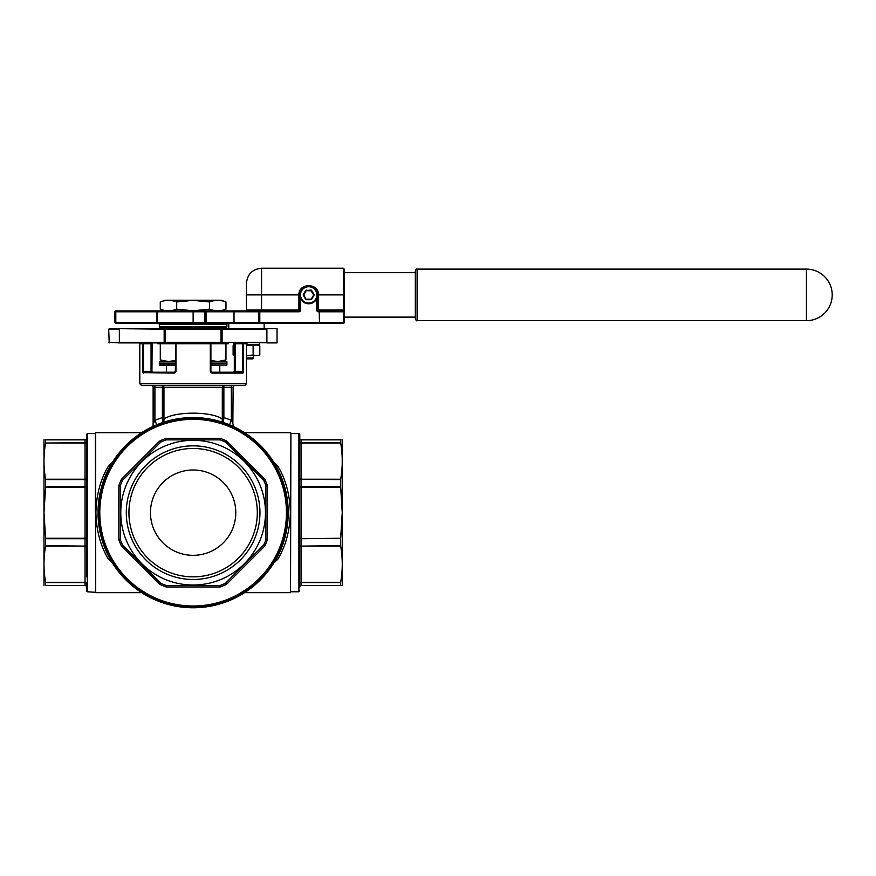 <?xml version="1.0" encoding="UTF-8"?>
<svg xmlns="http://www.w3.org/2000/svg" width="876" height="876" viewBox="0 0 876 876"><rect width="100%" height="100%" fill="white"/><g stroke="black" fill="none" stroke-linecap="round" stroke-linejoin="round"><path stroke-width="1.31" d="M246.452 357.999L253.569 357.999L253.569 355.689M253.569 357.999L252.682 358.897L246.452 358.897M246.452 344.673L259.34 344.673L246.452 345.024L253.131 345.681L256.46 345.024L259.8 345.681L256.46 345.024M160.286 301.957L165.038 300.227L221.212 300.227L225.964 301.957C220.489 299.844 215.025 299.844 209.55 301.957L193.125 300.358L176.7 301.957C171.225 299.844 165.761 299.844 160.286 301.957L160.286 309.162C165.761 311.276 171.225 311.276 176.7 309.162L176.7 301.957M221.212 310.892L225.964 309.162C220.489 311.276 215.025 311.276 209.55 309.162L193.125 310.772L176.7 309.162C171.225 311.276 165.761 311.276 160.286 309.162L165.038 310.892L156.684 310.892L206.462 310.892L204.677 310.892L204.677 311.79L193.125 311.79L193.125 322.456L204.677 322.456L204.677 311.79L205.564 311.79L205.564 322.456A0.887 0.887 0 0 0 206.462 323.343L319.214 323.343L319.455 322.456L343.578 322.456L343.578 311.79L319.455 311.79L319.455 322.456L319.214 311.79L318.448 311.79A1.774 1.774 0 0 1 316.674 310.005L316.674 298.771M166.462 328.675L165.575 327.788L193.125 327.788L160.242 327.788L159.344 326.89L226.906 326.89L226.008 327.788L193.125 327.788M115.796 323.343L115.796 322.456L156.684 322.456L156.684 311.79L115.796 311.79L115.796 322.456L114.909 322.456A0.887 0.887 0 0 0 115.796 323.343L206.462 323.343A0.887 0.887 0 0 1 205.564 322.456L204.677 322.456L204.677 323.343M343.337 268.231L261.563 268.231L261.563 310.005L299.789 310.005L299.789 294.894A8.891 8.891 0 0 1 308.67 286.014A8.891 8.891 0 0 1 317.561 294.894L317.561 310.005L343.337 310.005L343.337 268.231L344.224 269.118L344.224 311.79L344.224 310.005L343.337 310.005L343.337 310.892L319.214 310.892L343.337 310.892A0.887 0.887 0 0 1 344.224 311.79L344.224 322.456A0.887 0.887 0 0 1 343.337 323.343L319.214 323.343L319.214 322.456L258.902 322.456A0.887 0.887 0 0 1 258.015 323.343L259.789 323.343L259.789 311.79L258.902 311.79L258.902 322.456A0.887 0.887 0 0 1 258.015 323.343L234.012 323.343L234.012 322.456L258.902 322.456A0.887 0.887 0 0 1 258.015 323.343M311.035 290.449L306.315 290.449L311.035 290.098L313.707 295.07L311.035 290.81L306.009 290.635L303.337 294.544A0.712 0.712 0 0 0 303.337 295.256L305.702 299.34A0.712 0.712 0 0 0 306.315 299.701L311.035 299.701A0.712 0.712 0 0 0 311.648 299.34L314.013 295.256A0.712 0.712 0 0 0 314.013 294.544L311.035 299.34L305.702 299.34M417.107 320.671C416.746 321.174 416.155 320.583 415.334 318.897L415.334 270.903C416.089 269.26 416.68 268.669 417.107 269.118L417.107 320.671L806.424 320.671A25.776 25.776 0 0 0 832.2 294.894A25.776 25.776 0 0 0 806.424 269.118L806.424 320.671M210.897 363.343L226.906 363.157L210.897 363.157M210.897 361.558L226.906 361.733L210.897 361.733M219.788 365.117L210.897 365.117L219.788 365.117L219.788 372.223M340.961 439.774L340.665 439.774C342.779 439.774 342.779 439.774 340.665 439.774L340.665 443.026L301.213 443.026L301.213 479.216L340.665 479.216L340.665 487.067L301.213 487.067L301.213 538.258L299.811 538.258L299.789 512.657L299.789 537.087L298.902 537.36L298.902 433.554L290.898 433.554M98.911 512.657A94.214 94.214 0 0 1 193.125 418.443A94.214 94.214 0 0 1 287.339 512.657A94.214 94.214 0 0 1 193.125 606.882A94.214 94.214 0 0 1 98.911 512.657A94.214 94.214 0 0 0 193.125 606.882A94.214 94.214 0 0 0 287.339 512.657M95.353 512.657L95.703 432.667L95.703 592.658L95.353 433.554L87.348 433.554L87.348 437.507A0.887 0.843 180 0 0 86.461 438.35L86.461 434.441L87.348 433.554M290.898 433.018L290.536 592.658L290.898 433.018M113.431 563.848L108.547 559.392C100.576 546.285 96.36 530.703 95.889 512.657C96.338 494.699 100.554 479.128 108.547 465.933A2.135 1.128 -150.4 0 0 110.398 465.736C102.591 478.975 98.462 494.611 98.024 512.657A95.101 95.101 0 0 1 193.125 417.556A95.101 95.101 0 0 1 288.226 512.657L288.007 506.12M244.678 385.56L141.573 385.56L139.799 383.776L246.452 383.776L244.678 385.56M222.099 328.675L277.035 328.675L277.035 342.899L221.562 342.363L222.099 328.675L222.099 342.363L266.895 342.363L266.895 329.201L165.214 329.201L165.214 342.363L221.037 342.363L221.037 328.675L109.215 328.675M166.462 365.117L175.353 365.117L159.531 365.117L166.462 365.117L166.462 372.223L144.113 372.223L174.455 372.223L174.138 373.11L175.956 371.336L175.956 343.786L210.295 343.786L210.295 371.336L212.101 373.11L210.547 372.223M242.959 373.11L212.101 373.11L211.795 372.223L242.137 372.223A0.887 0.832 90 0 1 242.959 373.11L243.616 371.336L243.616 343.786L246.452 343.786L246.452 383.776M150.464 512.657A42.661 42.661 0 0 0 193.125 555.329A42.661 42.661 0 0 0 235.786 512.657A42.661 42.661 0 0 0 193.125 469.996A42.661 42.661 0 0 0 150.464 512.657M128.936 512.657A64.189 64.189 0 0 0 193.125 576.857A64.189 64.189 0 0 0 257.314 512.657A64.189 64.189 0 0 0 193.125 448.468A64.189 64.189 0 0 0 128.936 512.657M126.297 512.657A66.828 66.828 0 0 0 193.125 579.485A66.828 66.828 0 0 0 259.953 512.657A66.828 66.828 0 0 0 193.125 445.84A66.828 66.828 0 0 0 126.297 512.657M265.472 512.657A72.347 72.347 0 0 0 193.125 440.31A72.347 72.347 0 0 0 120.778 512.657A72.347 72.347 0 0 0 193.125 585.015A72.347 72.347 0 0 0 265.472 512.657M120.242 486.136L120.33 485.643A77.646 77.646 0 0 1 122.541 480.3L160.757 442.084A77.646 77.646 0 0 1 166.101 439.861L220.15 439.861A77.646 77.646 0 0 1 225.493 442.084L263.709 480.3A77.646 77.646 0 0 1 265.921 485.643L265.921 539.682A77.646 77.646 0 0 1 263.709 545.025L225.493 583.241A77.646 77.646 0 0 1 220.15 585.464L166.101 585.464A77.646 77.646 0 0 1 160.757 583.241L122.541 545.025A77.646 77.646 0 0 1 120.33 539.682L120.242 486.136L118.818 486.136L118.818 539.189A2.847 2.847 0 0 0 118.994 540.174L120.33 539.682M113.431 461.477L108.547 465.933M85.038 439.774L85.038 442.752L45.585 443.026L45.585 439.774L85.038 439.774A1.423 1.423 0 0 0 86.439 438.602L86.428 438.832A0.887 0.832 180 0 1 87.293 438.186L87.348 591.771L86.461 590.884L86.439 586.723A1.423 1.423 0 0 0 85.038 585.551L45.585 585.551C43.471 585.551 43.471 585.551 45.585 585.551L45.585 582.299L85.038 582.299L85.038 546.098L45.585 546.098C43.471 558.165 43.471 570.232 45.585 582.299M43.997 585.551L43.997 439.774M45.585 487.067L43.997 512.657L45.585 538.258L85.038 538.258L85.038 487.067L45.585 487.067L45.585 479.216L85.038 479.216L85.038 443.026L45.585 443.026C43.471 455.093 43.471 467.16 45.585 479.216M45.585 439.774C43.471 439.774 43.471 439.774 45.585 439.774L45.289 439.774M342.253 585.551L342.198 439.774M340.665 479.216C342.779 467.16 342.779 455.093 340.665 443.026M340.665 538.258L301.213 538.729L340.665 538.258L342.253 512.657L340.665 487.067M298.902 433.554L299.789 434.441L299.811 438.602A0.887 0.843 170.2 0 0 298.935 437.912L298.957 438.186A0.887 0.832 180 0 1 299.822 438.832L299.789 512.657M272.819 461.477L273.87 462.101A2.135 0.843 -58.2 0 1 273.75 462.21M275.852 465.736A2.135 1.128 150.4 0 0 277.703 465.933L273.87 462.101M277.703 465.933C285.675 479.041 289.89 494.622 290.361 512.657C289.912 530.626 285.696 546.197 277.703 559.392L272.819 563.848M165.454 418.432L164.053 419.046C174.412 411.227 211.784 411.205 222.197 419.046L222.296 417.611L223.873 417.611L223.61 419.538L222.197 419.046L222.373 422.166M151.887 343.786L151.942 371.336L151.975 342.899M253.131 355.043L246.452 355.689L256.46 355.689L253.131 355.043L253.131 345.681M259.8 355.043L256.46 355.689L259.8 355.043L259.8 345.681L258.015 345.024M234.308 355.481L233.115 355.043L233.115 345.681L234.308 345.308M234.308 345.024L233.564 344.673L234.308 344.673M225.964 309.162L225.964 301.957M209.55 309.162L209.55 301.957M258.015 310.892L234.012 310.892L258.015 310.892A0.887 0.887 0 0 1 258.902 311.79L234.012 311.79L234.012 322.456L205.564 322.456M114.909 322.456L114.909 311.79A0.887 0.887 0 0 1 115.796 310.892L156.684 310.892L156.684 311.79L157.571 311.79L157.571 322.456A0.887 0.887 0 0 0 158.457 323.343A0.887 0.887 0 0 1 157.571 322.456L193.125 322.456L193.125 323.343M240.199 310.892L234.012 310.892L234.012 311.79L206.462 311.79L206.462 310.892A0.887 0.887 0 0 0 205.564 311.79A0.887 0.887 0 0 1 206.462 310.892L243.484 310.892M261.563 310.892L261.563 310.005L246.452 310.005A0.887 0.887 0 0 1 245.565 310.892A0.887 0.887 0 0 0 246.452 310.005L246.452 294.894L246.452 310.005A0.887 0.887 0 0 1 245.565 310.892L298.902 310.892L298.902 311.79A1.774 1.774 0 0 0 300.676 310.005L300.676 298.771M246.452 294.894L246.452 283.342L246.452 294.894L298.902 294.894C298.464 282.663 318.875 282.609 318.448 294.894L318.448 310.892L319.455 311.79L319.214 310.892M175.353 361.733L159.344 361.733L175.353 361.558M234.275 342.899L234.363 371.336L233.542 372.223A0.887 0.821 -90 0 0 234.363 371.336M86.461 448.468L86.461 438.35M86.461 576.857L86.461 442.851A0.887 0.788 0 0 1 87.348 442.051M290.898 591.771L298.902 591.771L298.902 587.818A0.887 0.843 0 0 0 299.789 586.975L299.811 586.723A0.887 0.843 -170.2 0 1 298.935 587.413L298.935 583.821A0.887 0.799 172.6 0 0 299.811 583.131L299.822 586.493A0.887 0.832 180 0 1 298.957 587.139M299.789 576.857L299.811 583.131A1.423 1.007 -0 0 1 301.213 582.299L340.665 582.299C342.779 570.232 342.779 558.165 340.665 546.098L301.213 546.098L301.213 585.464L340.961 585.551M299.789 448.468L299.789 442.851A0.887 0.788 180 0 0 298.902 442.051M298.935 538.543L301.213 538.729L301.213 545.704A1.423 0.602 0 0 0 299.822 546.175L299.789 582.474A0.887 0.788 180 0 1 298.902 583.274L298.902 537.36M119.246 342.899L222.099 342.899M175.956 371.336L175.353 371.336L175.66 342.899L211.795 342.899A0.887 0.887 0 0 0 210.897 343.786L210.897 371.336L210.897 343.786L215.452 343.786L215.452 342.899M109.215 342.899L108.69 329.201L119.355 329.201L119.355 342.363L164.151 342.363L164.151 329.201L119.355 328.675M234.439 342.899L235.195 343.786L235.195 371.336L242.772 371.336L242.137 372.223L233.542 372.223M139.799 383.776L139.799 343.786L142.635 343.786L142.635 371.336L143.292 373.11A0.887 0.832 -90 0 1 144.113 372.223L143.478 371.336L151.055 371.336L151.055 372.223L152.84 372.223L151.055 371.336L151.055 343.786L151.811 342.899M166.462 372.223L175.704 372.223M240.791 432.426L245.072 435.12M235.337 429.426L235.994 429.766M152.72 428.528L149.621 430.094M340.644 538.729L340.665 546.098M340.665 582.299L340.644 585.464M298.902 437.507A0.887 0.843 180 0 1 299.789 438.35L299.811 438.602A1.423 1.423 0 0 0 301.213 439.774L340.665 439.774M340.665 585.551C342.779 585.551 342.779 585.551 340.665 585.551L301.213 585.551A1.423 1.423 0 0 0 299.811 586.723M115.216 564.045C129.133 586.318 155.884 598.68 141.178 590.205M245.072 590.205C230.355 598.68 257.117 586.318 271.034 564.045M277.703 559.392A2.135 1.128 -150.4 0 0 275.852 559.589C283.66 546.35 287.788 530.714 288.226 512.657A95.101 95.101 0 0 1 193.125 607.769A95.101 95.101 0 0 1 98.024 512.657L98.243 519.205M45.585 546.098L45.585 538.258M87.348 591.771L95.353 592.307M163.954 417.611L164.053 419.046L162.64 419.538L162.378 417.611L163.954 417.611L163.954 387.334L154.91 387.334L154.91 420.36A99.908 99.908 0 0 1 162.378 417.611L162.881 422.495M152.72 426.568A6.581 6.581 0 0 0 153.125 424.28L153.125 387.334A1.774 1.774 0 0 0 151.351 385.56M234.899 385.56A1.774 1.774 0 0 0 233.125 387.334L232.852 423.612M174.138 373.11L142.832 372.618M165.214 328.675L164.151 342.363L165.214 342.899M229.512 424.794L231.341 420.36L231.341 387.334L223.873 387.334L223.873 417.611A99.908 99.908 0 0 1 231.341 420.36L233.125 424.28A6.581 6.581 0 0 0 233.531 426.568M153.125 424.28L154.91 420.36L156.738 424.794M223.873 417.611L223.369 422.495M163.878 422.166L164.053 419.046L163.878 422.166M162.378 417.611L162.378 385.56A1.774 1.577 -90 0 1 163.954 387.334L222.296 387.334A1.774 1.577 -90 0 1 223.873 385.56L223.873 387.334L222.296 387.334L222.296 417.611M108.547 559.392A2.135 1.128 150.4 0 1 110.398 559.589L110.398 559.589M45.607 585.464L85.038 585.464A1.423 1.336 0 0 1 86.428 586.493L86.461 582.474A0.887 0.788 -0 0 0 87.348 583.274M87.315 587.413A0.887 0.843 -9.8 0 1 86.439 586.723L86.461 586.975A0.887 0.843 0 0 0 87.348 587.818M340.644 439.861L301.213 439.861L301.213 443.026A1.423 1.007 180 0 1 299.811 442.194A0.887 0.799 -172.6 0 0 298.935 441.504M299.789 477.387L298.902 476.993M340.644 479.621L301.213 479.216A1.423 1.007 0 0 1 299.811 478.384L298.935 478.11M298.957 478.854L299.822 479.15A1.423 0.602 0 0 0 301.213 479.621L301.213 487.067L298.935 486.782M299.789 488.239L298.902 487.965M340.644 545.704L301.213 546.098A1.423 1.007 0 0 0 299.811 546.942L298.935 547.215M299.789 547.938L298.902 548.332M85.038 585.551L85.038 582.299A1.423 1.007 0 0 1 86.439 583.131A0.887 0.799 7.4 0 0 87.315 583.821M86.461 547.938L87.348 548.332M45.607 545.704L85.038 546.098A1.423 1.007 0 0 1 86.439 546.942L87.315 547.215M87.293 546.471L86.428 546.175A1.423 0.602 0 0 0 85.038 545.704L85.038 538.258L87.315 538.543M86.461 537.087L87.348 537.36M86.461 488.239L87.348 487.965M45.607 486.596L87.315 486.782M87.315 437.912A0.887 0.843 -170.2 0 0 86.439 438.602M87.293 485.994L85.038 486.596L85.038 479.216A1.423 1.007 0 0 0 86.439 478.384L87.315 478.11M86.461 477.387L87.348 476.993M87.315 441.504A0.887 0.799 172.6 0 0 86.439 442.194A1.423 1.007 180 0 1 85.038 443.026L85.038 442.752A1.423 1.281 180 0 0 86.428 441.756A0.887 0.799 180 0 1 87.293 441.143M210.897 371.336L211.795 372.223L210.295 371.336M211.193 372.004A0.887 0.887 0 0 0 211.795 372.223M175.353 343.786A0.887 0.887 0 0 0 174.455 342.899L175.167 343.239M175.058 371.993A0.887 0.887 0 0 1 174.455 372.223L175.353 371.336M151.942 371.336L152.139 342.768L151.942 343.786L143.478 343.786L143.478 371.336L144.113 372.223M175.353 363.518L159.344 363.518L175.353 363.343M225.964 343.786L225.964 359.959L217.752 361.558L210.897 360.419M175.353 360.419L168.488 361.558L160.286 359.959L168.488 361.558M160.286 343.786L160.286 359.959L164.677 361.558M217.752 361.558L225.964 359.959L221.562 361.558M223.906 342.899L223.906 343.786L228.395 343.786L228.275 342.899M223.906 343.786L223.347 342.899M215.781 342.899L215.781 343.786L223.347 343.786M170.798 342.899L170.798 343.786L175.167 343.786M170.798 343.786L170.47 342.899M162.903 342.899L162.903 343.786L170.47 343.786M162.903 343.786L162.345 342.899M157.976 342.899L157.855 343.786L162.345 343.786M162.465 343.786L162.465 342.899M223.785 342.899L223.785 343.786M415.334 272.677L344.224 272.677L344.224 269.118M312.086 286.693L310.422 286.178M308.67 286.014L302.384 288.609M306.315 290.449L303.644 295.07L306.009 299.165L311.341 299.165M306.009 299.165L303.644 294.719M317.561 294.894A8.891 8.891 0 0 1 308.67 303.786A8.891 8.891 0 0 1 299.789 294.894A8.891 8.891 0 0 0 308.67 303.786A8.891 8.891 0 0 0 317.561 294.894L344.224 294.894M157.571 311.79A0.887 0.887 0 0 1 158.457 310.892A0.887 0.887 0 0 0 157.571 311.79L193.125 311.79L193.125 310.892M298.902 310.892A0.887 0.887 0 0 0 299.789 310.005A0.887 0.887 0 0 1 298.902 310.892A0.887 0.887 0 0 0 299.789 310.005A0.887 0.887 0 0 1 298.902 310.892L298.902 294.894L299.789 294.894M317.561 310.005A0.887 0.887 0 0 0 318.448 310.892A0.887 0.887 0 0 1 317.561 310.005A0.887 0.887 0 0 0 318.448 310.892A0.887 0.887 0 0 1 317.561 310.005L316.674 310.005M343.337 310.892A0.887 0.887 0 0 1 344.224 311.79L343.337 310.892A0.887 0.887 0 0 1 344.224 311.79M343.337 323.343A0.887 0.887 0 0 0 344.224 322.456A0.887 0.887 0 0 1 343.337 323.343A0.887 0.887 0 0 0 344.224 322.456L343.337 323.343M226.906 326.89L226.906 324.23L159.344 324.23L158.457 323.343M316.849 294.894A8.18 8.18 0 0 0 308.67 286.715A8.18 8.18 0 0 0 300.501 294.894A8.18 8.18 0 0 0 308.67 303.074A8.18 8.18 0 0 0 316.849 294.894M210.897 364.942L226.72 365.117M226.72 363.343L210.897 363.518M286.452 512.657A93.327 93.327 0 0 0 193.125 419.33A93.327 93.327 0 0 0 99.798 512.657A93.327 93.327 0 0 0 193.125 605.995A93.327 93.327 0 0 0 286.452 512.657M287.875 512.657A94.75 94.75 0 0 0 193.125 417.918A94.75 94.75 0 0 0 98.375 512.657A94.75 94.75 0 0 0 193.125 607.407A94.75 94.75 0 0 0 287.875 512.657M118.994 540.174A79.07 79.07 0 0 0 121.249 545.628A2.847 2.847 0 0 0 121.83 546.449L159.333 583.963A2.847 2.847 0 0 0 160.166 584.533A79.07 79.07 0 0 0 165.608 586.789A2.847 2.847 0 0 0 166.604 586.975L166.604 585.551M120.33 485.643L118.994 485.151A2.847 2.847 0 0 0 118.818 486.136M118.994 485.151A79.07 79.07 0 0 1 121.249 479.698A2.847 2.847 0 0 1 121.83 478.876L159.333 441.362A2.847 2.847 0 0 1 160.166 440.792A79.07 79.07 0 0 1 165.608 438.537A2.847 2.847 0 0 1 166.604 438.35L219.646 438.35A2.847 2.847 0 0 1 220.642 438.537A79.07 79.07 0 0 1 226.085 440.792A2.847 2.847 0 0 1 226.906 441.362L264.421 478.876A2.847 2.847 0 0 1 265.001 479.698A79.07 79.07 0 0 1 267.257 485.151A2.847 2.847 0 0 1 267.432 486.136L267.432 539.189L266.008 539.189M166.604 586.975L219.646 586.975A2.847 2.847 0 0 0 220.642 586.789A79.07 79.07 0 0 0 226.085 584.533A2.847 2.847 0 0 0 226.906 583.963L264.421 546.449A2.847 2.847 0 0 0 265.001 545.628A79.07 79.07 0 0 0 267.257 540.174A2.847 2.847 0 0 0 267.432 539.189M298.957 441.143A0.887 0.799 180 0 1 299.822 441.756A1.423 1.281 180 0 0 301.213 442.752L340.644 442.752M298.957 485.994L301.213 486.596L340.644 486.596M340.644 582.573L301.213 582.573A1.423 1.281 0 0 0 299.822 583.569A0.887 0.799 180 0 1 298.957 584.183M288.226 512.657A95.101 95.101 0 0 1 193.125 607.769A95.101 95.101 0 0 1 98.024 512.657M87.293 584.183A0.887 0.799 -0 0 1 86.428 583.569A1.423 1.281 -0 0 0 85.038 582.573L45.607 582.573M87.293 539.331L85.038 538.729L45.607 538.729M87.293 478.854L86.428 479.15A1.423 0.602 0 0 1 85.038 479.621L45.607 479.621M86.428 438.832A1.423 1.336 180 0 1 85.038 439.861L45.607 439.861M243.616 371.336L242.772 371.336L242.772 343.786L234.363 343.786M266.895 342.899L277.035 342.899M108.69 342.363L119.355 342.899M233.125 387.334L231.341 387.334L231.341 385.56M154.91 385.56L154.91 387.334L153.125 387.334M299.822 438.832A1.423 1.336 180 0 0 301.213 439.861L301.213 439.774M298.957 539.331L299.822 539.101L299.822 546.175L298.957 546.471M301.213 585.551L301.213 585.464A1.423 1.336 0 0 0 299.822 586.493M266.008 486.136L267.432 486.136M265.921 485.643L267.257 485.151M267.257 540.174L265.921 539.682M263.709 480.3L265.001 479.698M265.001 545.628L263.709 545.025M263.424 479.884L264.421 478.876M264.421 546.449L263.424 545.441M225.909 442.369L226.906 441.362M226.906 583.963L225.909 582.956M225.493 442.084L226.085 440.792M226.085 584.533L225.493 583.241M220.15 439.861L220.642 438.537M220.642 586.789L220.15 585.464M219.646 439.774L219.646 438.35M219.646 586.975L219.646 585.551M166.604 439.774L166.604 438.35M166.101 439.861L165.608 438.537M165.608 586.789L166.101 585.464M160.757 442.084L160.166 440.792M160.166 584.533L160.757 583.241M160.341 442.369L159.333 441.362M159.333 583.963L160.341 582.956M122.826 479.884L121.83 478.876M121.83 546.449L122.826 545.441M122.541 480.3L121.249 479.698M121.249 545.628L122.541 545.025M118.818 539.189L120.242 539.189M86.428 586.493A0.887 0.832 -0 0 0 87.293 587.139M235.195 372.223L235.195 371.336L234.308 371.336L234.308 343.786M242.772 342.899L242.772 343.786L243.616 343.786A0.887 0.843 -90 0 1 244.459 342.899M210.59 342.899L210.295 343.786L210.897 343.786M142.635 371.336L143.478 371.336M141.792 342.899A0.887 0.843 90 0 1 142.635 343.786L143.478 343.786L143.478 342.899M151.887 371.336A0.887 0.821 90 0 0 152.709 372.223M159.344 363.518L159.344 364.942L175.353 364.942M159.344 361.733L159.344 363.157L175.353 363.157M211.083 343.239L211.083 343.786M205.564 311.79L206.462 311.79L206.462 323.343M298.902 311.79L259.789 311.79L259.789 310.892M314.013 295.256L311.648 299.34M303.337 294.544L305.702 290.449A0.712 0.712 0 0 1 306.315 290.098M314.013 294.544L311.648 290.449A0.712 0.712 0 0 0 311.035 290.098M114.909 311.79L115.796 311.79L115.796 310.892M157.571 322.456L156.684 322.456L156.684 323.343M299.789 310.005L300.676 310.005M318.448 310.892L318.448 311.79M264.147 323.343L264.147 328.675M259.34 344.673L259.34 342.899M417.107 269.118L806.424 269.118M226.906 361.733L226.906 363.157M226.906 363.518L226.906 364.942M141.682 432.667L95.703 432.667M290.536 432.667L244.557 432.667M290.536 592.658L244.557 592.658M141.682 592.658L95.703 592.658M298.902 591.771L299.789 590.884M246.452 343.786L247.35 342.899M139.799 343.786L138.901 342.899M228.395 342.899L228.395 343.786M157.855 342.899L157.855 343.786M159.344 324.23L159.344 326.89M415.334 317.123L344.224 317.123M261.563 268.231C252.387 269.129 247.35 274.166 246.452 283.342M226.906 324.23L227.793 323.343M219.788 328.675L220.675 327.788M233.564 344.673L233.564 342.899M234.308 345.243L233.115 345.681M228.767 323.343L228.767 328.675"/></g></svg>
